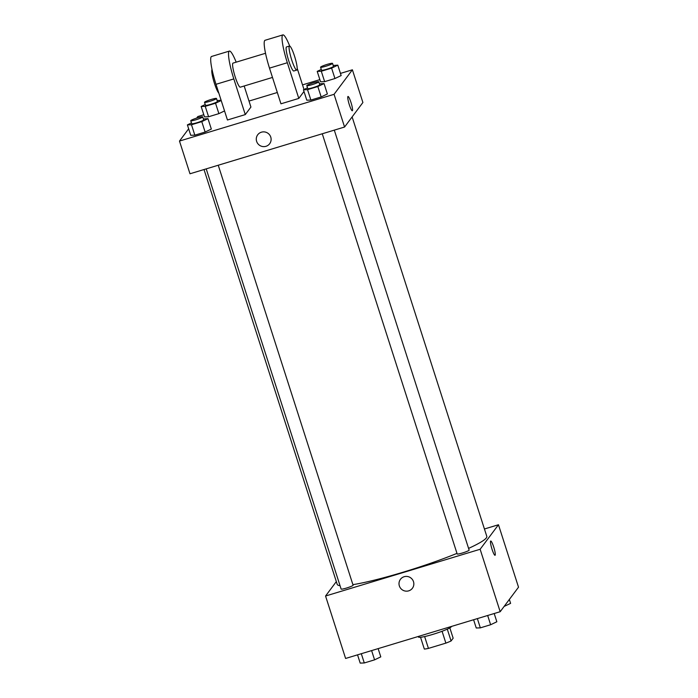 <?xml version="1.0" encoding="UTF-8"?>
<svg xmlns="http://www.w3.org/2000/svg" width="698" height="698" viewBox="0 0 698 698"><rect width="100%" height="100%" fill="white"/><g stroke="black" fill="none" stroke-linecap="round" stroke-linejoin="round"><path stroke-width="1.05" d="M449.835 627.868L453.15 638.208L451.083 640.973A16.883 1.858 -17.8 0 1 445.874 643.12L428.432 648.398A16.883 1.858 -17.8 0 1 424.332 649.07L420.545 637.274M424.628 636.559L428.432 648.398M442.07 631.271L445.874 643.12M451.379 626.472A17.284 1.902 162.2 0 1 432.987 634.342A17.284 1.902 162.2 0 1 418.468 637.03L418.294 636.48M447.287 629.142L451.083 640.973M484.429 528.988L498.468 524.748L518.518 587.192L500.178 611.71L345.606 658.458L325.556 596.013L336.323 581.609M498.468 524.748L480.137 549.265L500.178 611.71M480.137 549.265L325.556 596.013M412.396 588.257A7.46 7.329 36.8 0 1 399.361 585.927A7.46 7.329 36.8 0 1 410.817 577.918A7.46 7.329 36.8 0 1 405.233 591.049A7.46 7.329 36.8 0 1 400.443 579.323M204.017 169.527L337.221 584.392A78.551 8.629 -17.8 0 0 340.031 585.666M352.909 584.662A78.551 8.629 -17.8 0 0 456.981 553.374M468.585 548.392A78.551 8.629 -17.8 0 0 486.803 536.369L352.124 116.915M322.267 133.772L457.173 553.959A6.282 0.689 -17.8 0 0 463.367 552.694A6.282 0.689 -17.8 0 0 469.135 550.111L334.298 130.133M206.207 168.872L341.121 589.051A6.282 0.689 -17.8 0 0 347.316 587.795A6.282 0.689 -17.8 0 0 353.083 585.212L218.238 165.225M490.72 541.011A7.46 1.134 -106.8 0 1 493.844 547.433A7.46 1.134 -106.8 0 1 495.144 555.215A7.46 1.134 -106.8 0 1 495.039 555.294A7.46 1.134 -106.8 0 1 491.793 548.48A7.46 1.134 -106.8 0 1 490.72 541.011A7.46 1.134 -106.8 0 1 493.844 547.433A7.46 1.134 -106.8 0 1 495.144 555.215A7.46 1.134 -106.8 0 1 495.039 555.294M340.458 73.403L352.394 69.8L362.899 102.501L344.568 127.027L189.987 173.776L179.482 141.066L188.652 128.807M509.348 599.451L510.604 603.36L504.139 606.414M378.142 648.616L380.785 656.87L374.582 659.846L364.286 662.96L360.194 663.1L357.542 654.846M371.615 650.597L374.582 659.846M361.311 653.712L364.286 662.96M494.193 613.525L496.845 621.77L490.633 624.745L480.337 627.86L476.245 627.999L473.593 619.745M487.666 615.496L490.633 624.745M477.371 618.611L480.337 627.86M221.196 100.521L215.542 103.225L205.247 106.34L201.155 106.48L205.229 104.534M217.148 100.556L221.118 100.276M204.514 102.318L205.474 105.293A6.282 0.689 -17.8 0 0 211.668 104.028A6.282 0.689 -17.8 0 0 217.436 101.446L216.485 98.47A6.282 0.689 -17.8 0 0 210.752 99.596A6.282 0.689 -17.8 0 0 204.558 102.196A6.282 0.689 -17.8 0 0 204.514 102.318A6.282 0.689 -17.8 0 0 210.709 101.053A6.282 0.689 -17.8 0 0 216.485 98.47M215.542 103.225L218.884 113.634L224.538 110.93L218.884 113.634L208.589 116.749L204.497 116.889L201.155 106.48M205.247 106.34L208.589 116.749L204.497 116.889M333.208 65.455L337.806 65.158L331.602 68.125L321.298 71.24L317.215 71.388L321.281 69.434M320.574 67.217L321.525 70.193A6.282 0.689 -17.8 0 0 327.72 68.928A6.282 0.689 -17.8 0 0 333.496 66.345L332.536 63.378A6.282 0.689 -17.8 0 0 326.804 64.495A6.282 0.689 -17.8 0 0 320.609 67.095A6.282 0.689 -17.8 0 0 320.574 67.217A6.282 0.689 -17.8 0 0 326.769 65.952A6.282 0.689 -17.8 0 0 332.536 63.378M337.806 65.158L341.148 75.567L334.944 78.534L324.64 81.649L320.556 81.788L317.215 71.388M331.602 68.125L334.944 78.534L324.64 81.649L320.556 81.788M321.298 71.24L324.64 81.649M203.388 118.957L207.987 118.66L201.783 121.635L191.488 124.75L187.396 124.89L191.461 122.944M190.755 120.728L191.706 123.694A6.282 0.689 -17.8 0 0 197.9 122.438A6.282 0.689 -17.8 0 0 203.676 119.855L202.717 116.88A6.282 0.689 -17.8 0 0 196.984 117.997A6.282 0.689 -17.8 0 0 190.79 120.606A6.282 0.689 -17.8 0 0 190.755 120.728A6.282 0.689 -17.8 0 0 196.949 119.463A6.282 0.689 -17.8 0 0 202.717 116.88M207.987 118.66L211.328 129.069L205.125 132.044L194.829 135.159L190.737 135.299L187.396 124.89M201.783 121.635L205.125 132.044L194.829 135.159L190.737 135.299M191.488 124.75L194.829 135.159M319.44 83.865L324.046 83.568L317.834 86.535L307.539 89.649L303.447 89.789L307.521 87.843M306.806 85.627L307.766 88.602A6.282 0.689 -17.8 0 0 313.952 87.337A6.282 0.689 -17.8 0 0 319.728 84.755L318.777 81.788A6.282 0.689 -17.8 0 0 313.036 82.905A6.282 0.689 -17.8 0 0 306.841 85.505A6.282 0.689 -17.8 0 0 306.806 85.627A6.282 0.689 -17.8 0 0 313.001 84.362A6.282 0.689 -17.8 0 0 318.777 81.788M324.046 83.568L327.379 93.968L321.176 96.943L310.88 100.058L306.788 100.198L303.447 89.789M317.834 86.535L321.176 96.943L310.88 100.058L306.788 100.198M307.539 89.649L310.88 100.058M196.653 118.102L197.822 116.549L203.807 114.734M249.003 101.07L277.324 92.502M302.513 84.886L319.859 79.633M352.316 110.755A7.46 1.134 73.2 0 0 350.989 102.493A7.46 1.134 -106.8 0 1 352.316 110.755A7.46 1.134 -106.8 0 1 349.07 103.941A7.46 1.134 -106.8 0 1 347.997 96.472A7.46 1.134 -106.8 0 1 350.989 102.493A7.46 1.134 73.2 0 0 347.988 96.472M352.394 69.8L334.063 94.317L344.568 127.027L189.987 173.776M362.899 102.501L344.568 127.027M261.427 132.184A7.46 7.329 36.8 0 1 269.672 143.718A7.46 7.329 36.8 0 1 259.307 145.123A7.46 7.329 36.8 0 1 261.427 132.184M334.063 94.317L179.482 141.066M257.719 134.784A7.46 7.329 -143.2 0 0 259.307 145.123A7.46 7.329 -143.2 0 0 269.672 143.718M327.379 93.968L321.176 96.943M341.148 75.567L334.944 78.534M218.884 113.634L208.589 116.749M211.328 129.069L205.125 132.044M298.796 98.418L280.954 103.81L269.498 68.125A25.137 3.813 73.2 0 1 265.048 40.292L282.882 34.9A25.137 3.813 73.2 0 0 287.34 62.733L298.796 98.418L303.988 91.473M245.286 114.594L233.83 78.918A25.137 3.813 -106.8 0 1 229.372 51.085L211.538 56.477A25.137 3.813 73.2 0 0 215.996 84.31L227.452 119.995L245.286 114.594L250.922 107.056L244.169 86.002M265.519 53.284L233.01 63.117A12.564 1.911 73.2 0 0 232.827 63.248A12.564 1.911 73.2 0 0 235.025 76.361A12.564 1.911 73.2 0 0 240.286 87.171L272.49 77.434M229.372 51.085A25.137 3.813 -106.8 0 1 236.177 62.157M212.026 69.538A12.564 1.911 73.2 0 0 212.018 69.538A12.564 1.911 73.2 0 0 213.71 80.968A12.564 1.911 73.2 0 0 218.832 93.148M289.496 46.033L286.52 46.932A12.564 1.911 73.2 0 0 288.335 59.513A12.564 1.911 73.2 0 0 293.797 70.987L296.772 70.088A12.564 1.911 -106.8 0 1 291.302 58.615A12.564 1.911 -106.8 0 1 289.496 46.033A12.564 1.911 -106.8 0 1 294.748 56.843A12.564 1.911 -106.8 0 1 296.947 69.957A12.564 1.911 -106.8 0 1 296.772 70.088M304.005 89.527L297.2 68.334M289.705 46.042A25.137 3.813 73.2 0 0 282.882 34.9M233.83 78.918L215.996 84.31M287.34 62.733L269.498 68.125"/></g></svg>
